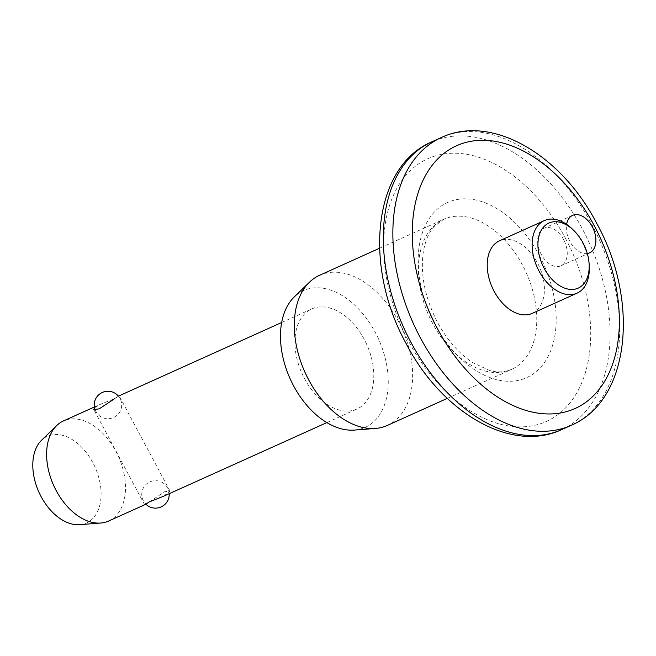 <?xml version="1.0" encoding="UTF-8"?>
<svg xmlns="http://www.w3.org/2000/svg" width="656" height="656" viewBox="0 0 656 656"><rect width="100%" height="100%" fill="white"/><g stroke="black" fill="none" stroke-linecap="round" stroke-linejoin="round"><path stroke-width="0.49" stroke-dasharray="3.28 2.46" d="M563.643 239.678A20.59 13.3 65.7 0 0 543.988 228.28A20.59 13.3 65.7 0 0 541.257 254.421A20.59 13.3 65.7 0 0 560.921 265.819A20.59 13.3 65.7 0 0 563.643 239.678M587.317 253.56A20.59 13.3 -114.3 0 1 569.908 241.498A20.59 13.3 -114.3 0 1 566.604 224.336M571.835 228.608A39.811 25.723 -114.3 0 1 582.339 242.622A39.811 25.723 -114.3 0 1 589.26 267.238M94.505 407.786L100.089 404.416L114.849 398.553L118.547 396.093M163.697 496.19L170.019 491.098L164.607 491.738L145.87 504.202M532.18 313.404A39.811 25.723 65.7 0 0 537.453 262.867A39.811 25.723 65.7 0 0 499.446 240.834M387.327 425.432A82.361 53.218 65.7 0 0 398.233 320.874A82.361 53.218 65.7 0 0 319.595 275.282M354.379 430.082A75.005 48.462 65.7 0 0 375.134 332.125A75.005 48.462 65.7 0 0 294.298 296.906M108.634 521.036A54.907 35.473 65.7 0 0 115.899 451.328A54.907 35.473 65.7 0 0 63.476 420.931M304.515 378.627A54.907 35.473 65.7 0 0 356.938 409.024A54.907 35.473 65.7 0 0 364.203 339.316A54.907 35.473 65.7 0 0 311.78 308.919A54.907 35.473 65.7 0 0 304.515 378.627M79.647 524.677A47.552 30.725 65.7 0 0 92.799 462.578A47.552 30.725 65.7 0 0 41.558 440.25M441.349 137.53A157.858 102 -114.3 0 1 592.073 224.918A157.858 102 -114.3 0 1 571.171 425.326M565.513 238.448A144.131 93.127 -114.3 0 1 554.845 416.798A144.131 93.127 -114.3 0 1 408.811 341.645A144.131 93.127 -114.3 0 1 419.487 163.295A144.131 93.127 -114.3 0 1 565.513 238.448M561.626 429.631A157.858 102 65.7 0 0 582.52 229.223A157.858 102 65.7 0 0 431.804 141.844M432.845 323.834A82.361 53.218 -114.3 0 1 443.743 219.276A82.361 53.218 -114.3 0 1 522.381 264.868A82.361 53.218 -114.3 0 1 511.483 369.426A82.361 53.218 -114.3 0 1 432.845 323.834M539.396 255.643A96.088 62.082 65.7 0 0 442.046 205.541A96.088 62.082 65.7 0 0 434.928 324.441A96.088 62.082 65.7 0 0 532.278 374.543A96.088 62.082 65.7 0 0 539.396 255.643M572.639 215.357L543.988 228.28M447.302 398.381L511.483 369.426C503.923 372.354 496.526 372.665 489.302 370.369L472.869 362.735C459.085 353.691 447.294 340.21 437.486 322.285C425.088 298.013 420.316 274.88 423.177 252.888C425.055 241.277 428.704 232.486 434.116 226.509L443.743 219.276L379.562 248.23M170.019 491.098L119.203 395.929M326.844 422.603L356.938 409.024M94.366 406.999L100.089 404.416M281.686 322.498L311.78 308.919M144.591 504.677L93.775 409.508M589.572 252.896L560.921 265.819M169.199 493.714A13.727 13.727 0 0 0 149.847 481.898A13.727 13.727 0 0 0 145.517 503.841M95.169 410.008A13.727 13.727 0 0 0 114.406 417.093A13.727 13.727 0 0 0 118.441 396.142"/><path stroke-width="0.98" d="M566.604 224.336A20.59 13.3 -114.3 0 1 572.639 215.357A20.59 13.3 -114.3 0 1 592.294 226.755A20.59 13.3 -114.3 0 1 589.572 252.896A20.59 13.3 -114.3 0 1 587.317 253.56M544.16 268.353A35.686 23.058 65.7 0 0 573.082 289.419A35.686 23.058 65.7 0 0 589.17 264.868A35.686 23.058 65.7 0 0 582.963 242.802A35.686 23.058 65.7 0 0 573.549 230.24A35.686 23.058 65.7 0 0 542.84 227.919A35.686 23.058 65.7 0 0 544.16 268.353M589.17 264.868L589.26 267.238A39.811 25.723 -114.3 0 1 577.067 293.158A39.811 25.723 -114.3 0 1 539.06 271.125A39.811 25.723 -114.3 0 1 544.332 220.588A39.811 25.723 -114.3 0 1 571.835 228.608L573.549 230.24M114.849 398.553L99.179 408.868L93.775 409.508L94.505 407.786M145.87 504.202L148.937 502.053L163.697 496.19L326.844 422.603M544.332 220.588L499.446 240.834A39.811 25.723 65.7 0 0 494.173 291.371A39.811 25.723 65.7 0 0 532.18 313.404L577.067 293.158M379.562 248.23L319.595 275.282A82.361 53.218 65.7 0 0 309.476 282.203A82.361 53.218 65.7 0 0 308.689 379.84A82.361 53.218 65.7 0 0 375.437 428.442A82.361 53.218 65.7 0 0 387.327 425.432L447.302 398.381M309.476 282.203L294.298 296.906A75.005 48.462 65.7 0 0 293.585 385.826A75.005 48.462 65.7 0 0 354.379 430.082L375.437 428.442M94.366 406.999L63.476 420.931A54.907 35.473 65.7 0 0 56.728 425.547A54.907 35.473 65.7 0 0 56.211 490.639A54.907 35.473 65.7 0 0 100.712 523.037A54.907 35.473 65.7 0 0 108.634 521.036L145.247 504.513M56.728 425.547L41.558 440.25A47.552 30.725 65.7 0 0 41.107 496.617A47.552 30.725 65.7 0 0 79.647 524.677L100.712 523.037M437.462 328.713A144.131 93.127 65.7 0 0 583.496 403.875A144.131 93.127 65.7 0 0 594.164 225.525A144.131 93.127 65.7 0 0 448.138 150.372A144.131 93.127 65.7 0 0 437.462 328.713M561.626 429.631L571.171 425.326A157.858 102 -114.3 0 1 420.455 337.938A157.858 102 -114.3 0 1 441.349 137.53L431.804 141.844A157.858 102 65.7 0 0 410.902 342.252A157.858 102 65.7 0 0 561.626 429.631C510.778 453.591 441.521 411.993 406.253 343.801C363.514 266.935 372.419 166.977 431.804 141.844M571.171 425.326C630.555 400.185 639.461 300.227 596.722 223.368C561.462 155.177 492.197 113.578 441.349 137.53M118.547 396.093L281.686 322.498M145.517 503.841A13.727 13.727 0 0 0 169.199 493.714M118.441 396.142A13.727 13.727 0 0 0 95.169 410.008"/></g></svg>
